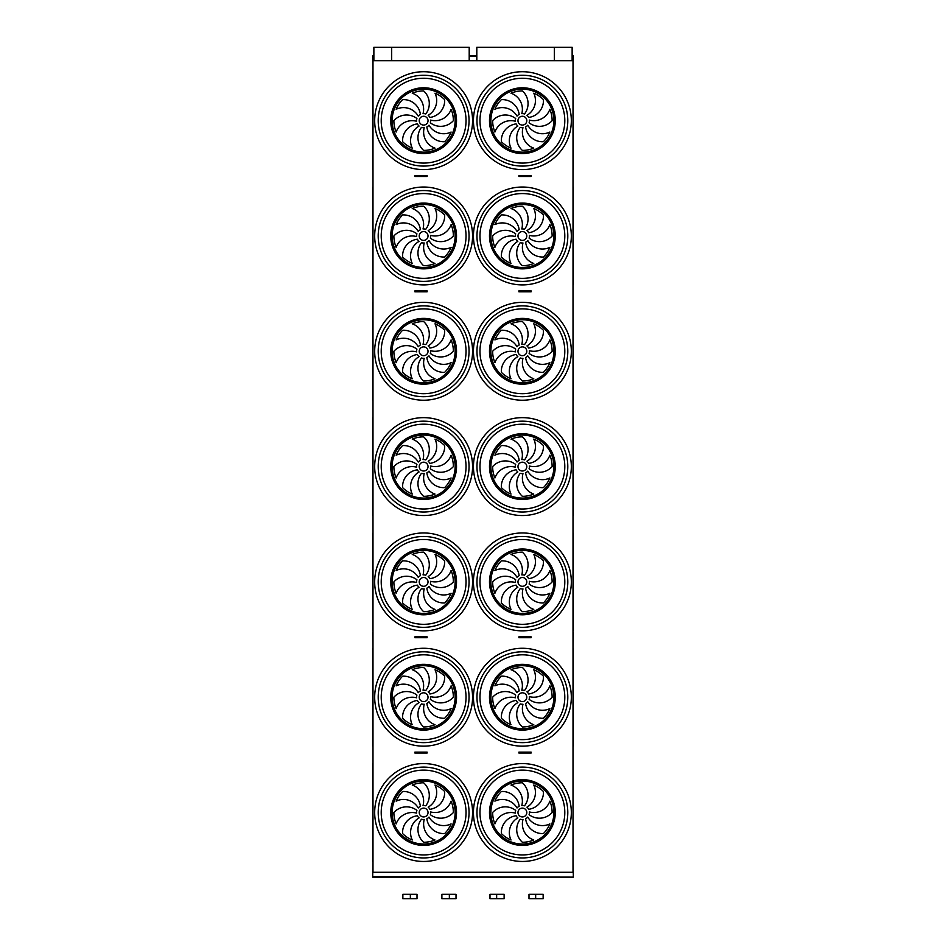 <?xml version="1.0" encoding="UTF-8"?>
<svg xmlns="http://www.w3.org/2000/svg" width="946" height="946" viewBox="0 0 946 946"><rect width="100%" height="100%" fill="white"/><g stroke="black" fill="none" stroke-linecap="round" stroke-linejoin="round"><path stroke-width="1.42" d="M573.016 872.295L372.984 872.295L372.984 60.721L573.016 60.721L573.016 872.295M520.123 753.016L531.132 753.016L531.132 752.141L518.881 752.141L518.881 753.016L520.123 753.016L520.123 752.141M414.88 753.016L414.88 752.141L427.131 752.141L427.131 753.016L414.88 753.016M418.664 637.71L414.88 637.71L414.88 636.835L425.889 636.835L425.889 637.71L418.664 637.71L418.664 636.835M520.123 637.71L531.132 637.71L531.132 636.835L518.881 636.835L518.881 637.71L520.123 637.71L520.123 636.835M520.123 176.476L531.132 176.476L531.132 175.589L518.881 175.589L518.881 176.476L520.123 176.476L520.123 175.589M520.123 291.782L531.132 291.782L531.132 290.907L518.881 290.907L518.881 291.782L520.123 291.782L520.123 290.907M418.664 291.782L414.88 291.782L414.88 290.907L425.889 290.907L425.889 291.782L418.664 291.782L418.664 290.907M418.664 176.476L414.88 176.476L414.88 175.589L425.889 175.589L425.889 176.476L418.664 176.476L418.664 175.589M572.141 55.885L573.347 55.885L573.016 69.969M373.871 55.885L372.665 55.885L372.984 69.969M573.016 286.496L573.016 300.58M573.347 632.436L573.016 646.52M372.984 863.048L372.665 877.131L573.347 877.131L372.665 876.611M573.016 863.048L573.347 876.611M372.641 71.896L372.641 169.44M372.629 71.884L372.629 169.452L372.984 72.038M573.371 169.452L573.016 71.529M423.631 125.073A4.399 4.399 0 0 0 427.438 118.463A4.399 4.399 0 0 0 419.811 118.463A4.399 4.399 0 0 0 423.631 125.073M420.402 114.407A16.993 16.993 0 0 0 402.594 99.637A29.74 29.74 0 0 0 396.149 109.287A16.993 16.993 0 0 1 418.25 116.122A7.048 7.048 0 0 1 420.402 114.407M423.039 113.65A7.048 7.048 0 0 1 425.771 113.958A16.993 16.993 0 0 0 423.631 90.922A29.74 29.74 0 0 0 412.243 93.193A16.993 16.993 0 0 1 423.039 113.65M428.171 115.294A7.048 7.048 0 0 1 429.886 117.446A16.993 16.993 0 0 0 444.655 99.637A29.74 29.74 0 0 0 435.006 93.193A16.993 16.993 0 0 1 428.171 115.294M430.643 120.083A7.048 7.048 0 0 1 430.335 122.814A16.993 16.993 0 0 0 453.37 120.662A29.74 29.74 0 0 0 451.1 109.287A16.993 16.993 0 0 1 430.643 120.083M428.999 125.215A7.048 7.048 0 0 1 426.847 126.93A16.993 16.993 0 0 0 444.655 141.699A29.74 29.74 0 0 0 451.1 132.05A16.993 16.993 0 0 1 428.999 125.215M424.21 127.686A7.048 7.048 0 0 1 421.478 127.379A16.993 16.993 0 0 0 423.631 150.414A29.74 29.74 0 0 0 435.006 148.144A16.993 16.993 0 0 1 424.21 127.686M419.078 126.043A7.048 7.048 0 0 1 417.363 123.891A16.993 16.993 0 0 0 402.594 141.699A29.74 29.74 0 0 0 412.243 148.144A16.993 16.993 0 0 1 419.078 126.043M416.607 121.254A7.048 7.048 0 0 1 416.914 118.522A16.993 16.993 0 0 0 393.879 120.662A29.74 29.74 0 0 0 396.149 132.05A16.993 16.993 0 0 1 416.607 121.254M522.381 125.073A4.399 4.399 0 0 0 526.201 118.463A4.399 4.399 0 0 0 518.574 118.463A4.399 4.399 0 0 0 522.381 125.073M519.165 114.407A16.993 16.993 0 0 0 501.356 99.637A29.74 29.74 0 0 0 494.912 109.287A16.993 16.993 0 0 1 517.013 116.122A7.048 7.048 0 0 1 519.165 114.407M521.802 113.65A7.048 7.048 0 0 1 524.533 113.958A16.993 16.993 0 0 0 522.381 90.922A29.74 29.74 0 0 0 511.006 93.193A16.993 16.993 0 0 1 521.802 113.65M526.934 115.294A7.048 7.048 0 0 1 528.648 117.446A16.993 16.993 0 0 0 543.418 99.637A29.74 29.74 0 0 0 533.769 93.193A16.993 16.993 0 0 1 526.934 115.294M529.405 120.083A7.048 7.048 0 0 1 529.098 122.814A16.993 16.993 0 0 0 552.133 120.662A29.74 29.74 0 0 0 549.863 109.287A16.993 16.993 0 0 1 529.405 120.083M527.762 125.215A7.048 7.048 0 0 1 525.609 126.93A16.993 16.993 0 0 0 543.418 141.699A29.74 29.74 0 0 0 549.863 132.05A16.993 16.993 0 0 1 527.762 125.215M522.972 127.686A7.048 7.048 0 0 1 520.241 127.379A16.993 16.993 0 0 0 522.381 150.414A29.74 29.74 0 0 0 533.769 148.144A16.993 16.993 0 0 1 522.972 127.686M517.84 126.043A7.048 7.048 0 0 1 516.126 123.891A16.993 16.993 0 0 0 501.356 141.699A29.74 29.74 0 0 0 511.006 148.144A16.993 16.993 0 0 1 517.84 126.043M515.369 121.254A7.048 7.048 0 0 1 515.676 118.522A16.993 16.993 0 0 0 492.641 120.662A29.74 29.74 0 0 0 494.912 132.05A16.993 16.993 0 0 1 515.369 121.254M522.381 166.082A45.42 45.42 0 0 0 561.723 97.958A45.42 45.42 0 0 0 483.051 97.958A45.42 45.42 0 0 0 522.381 166.082A45.42 45.42 0 0 1 483.051 97.958A45.42 45.42 0 0 1 561.723 97.958A45.42 45.42 0 0 1 522.381 166.082M423.631 166.082A45.42 45.42 0 0 0 462.961 97.958A45.42 45.42 0 0 0 384.289 97.958A45.42 45.42 0 0 0 423.631 166.082A45.42 45.42 0 0 1 384.289 97.958A45.42 45.42 0 0 1 462.961 97.958A45.42 45.42 0 0 1 423.631 166.082M372.641 187.202L372.807 284.935L372.984 187.343M573.193 187.036L573.371 284.758L573.016 187.343M423.631 240.379A4.399 4.399 0 0 0 427.438 233.78A4.399 4.399 0 0 0 419.811 233.78A4.399 4.399 0 0 0 423.631 240.379M420.402 229.712A16.993 16.993 0 0 0 402.594 214.943A29.74 29.74 0 0 0 396.149 224.592A16.993 16.993 0 0 1 418.25 231.427A7.048 7.048 0 0 1 420.402 229.712M423.039 228.956A7.048 7.048 0 0 1 425.771 229.275A16.993 16.993 0 0 0 423.631 206.24A29.74 29.74 0 0 0 412.243 208.498A16.993 16.993 0 0 1 423.039 228.956M428.171 230.599A7.048 7.048 0 0 1 429.886 232.751A16.993 16.993 0 0 0 444.655 214.943A29.74 29.74 0 0 0 435.006 208.498A16.993 16.993 0 0 1 428.171 230.599M430.643 235.388A7.048 7.048 0 0 1 430.335 238.12A16.993 16.993 0 0 0 453.37 235.98A29.74 29.74 0 0 0 451.1 224.592A16.993 16.993 0 0 1 430.643 235.388M428.999 240.521A7.048 7.048 0 0 1 426.847 242.235A16.993 16.993 0 0 0 444.655 257.005A29.74 29.74 0 0 0 451.1 247.355A16.993 16.993 0 0 1 428.999 240.521M424.21 242.992A7.048 7.048 0 0 1 421.478 242.684A16.993 16.993 0 0 0 423.631 265.72A29.74 29.74 0 0 0 435.006 263.449A16.993 16.993 0 0 1 424.21 242.992M419.078 241.348A7.048 7.048 0 0 1 417.363 239.208A16.993 16.993 0 0 0 402.594 257.005A29.74 29.74 0 0 0 412.243 263.449A16.993 16.993 0 0 1 419.078 241.348M416.607 236.559A7.048 7.048 0 0 1 416.914 233.828A16.993 16.993 0 0 0 393.879 235.98A29.74 29.74 0 0 0 396.149 247.355A16.993 16.993 0 0 1 416.607 236.559M522.381 240.379A4.399 4.399 0 0 0 526.201 233.78A4.399 4.399 0 0 0 518.574 233.78A4.399 4.399 0 0 0 522.381 240.379M519.165 229.712A16.993 16.993 0 0 0 501.356 214.943A29.74 29.74 0 0 0 494.912 224.592A16.993 16.993 0 0 1 517.013 231.427A7.048 7.048 0 0 1 519.165 229.712M521.802 228.956A7.048 7.048 0 0 1 524.533 229.275A16.993 16.993 0 0 0 522.381 206.24A29.74 29.74 0 0 0 511.006 208.498A16.993 16.993 0 0 1 521.802 228.956M526.934 230.599A7.048 7.048 0 0 1 528.648 232.751A16.993 16.993 0 0 0 543.418 214.943A29.74 29.74 0 0 0 533.769 208.498A16.993 16.993 0 0 1 526.934 230.599M529.405 235.388A7.048 7.048 0 0 1 529.098 238.12A16.993 16.993 0 0 0 552.133 235.98A29.74 29.74 0 0 0 549.863 224.592A16.993 16.993 0 0 1 529.405 235.388M527.762 240.521A7.048 7.048 0 0 1 525.609 242.235A16.993 16.993 0 0 0 543.418 257.005A29.74 29.74 0 0 0 549.863 247.355A16.993 16.993 0 0 1 527.762 240.521M522.972 242.992A7.048 7.048 0 0 1 520.241 242.684A16.993 16.993 0 0 0 522.381 265.72A29.74 29.74 0 0 0 533.769 263.449A16.993 16.993 0 0 1 522.972 242.992M517.84 241.348A7.048 7.048 0 0 1 516.126 239.208A16.993 16.993 0 0 0 501.356 257.005A29.74 29.74 0 0 0 511.006 263.449A16.993 16.993 0 0 1 517.84 241.348M515.369 236.559A7.048 7.048 0 0 1 515.676 233.828A16.993 16.993 0 0 0 492.641 235.98A29.74 29.74 0 0 0 494.912 247.355A16.993 16.993 0 0 1 515.369 236.559M522.381 281.4A45.42 45.42 0 0 1 483.051 213.264A45.42 45.42 0 0 1 561.723 213.264A45.42 45.42 0 0 1 522.381 281.4M423.631 281.4A45.42 45.42 0 0 1 384.289 213.264A45.42 45.42 0 0 1 462.961 213.264A45.42 45.42 0 0 1 423.631 281.4M372.984 302.649L372.629 400.063L372.807 302.342M573.371 400.063L573.016 302.164M423.631 355.684A4.399 4.399 0 0 0 427.438 349.086A4.399 4.399 0 0 0 419.811 349.086A4.399 4.399 0 0 0 423.631 355.684M420.402 345.03A16.993 16.993 0 0 0 402.594 330.26A29.74 29.74 0 0 0 396.149 339.91A16.993 16.993 0 0 1 418.25 346.744A7.048 7.048 0 0 1 420.402 345.03M423.039 344.273A7.048 7.048 0 0 1 425.771 344.581A16.993 16.993 0 0 0 423.631 321.545A29.74 29.74 0 0 0 412.243 323.804A16.993 16.993 0 0 1 423.039 344.273M428.171 345.905A7.048 7.048 0 0 1 429.886 348.057A16.993 16.993 0 0 0 444.655 330.26A29.74 29.74 0 0 0 435.006 323.804A16.993 16.993 0 0 1 428.171 345.905M430.643 350.706A7.048 7.048 0 0 1 430.335 353.426A16.993 16.993 0 0 0 453.37 351.285A29.74 29.74 0 0 0 451.1 339.91A16.993 16.993 0 0 1 430.643 350.706M428.999 355.838A7.048 7.048 0 0 1 426.847 357.541A16.993 16.993 0 0 0 444.655 372.322A29.74 29.74 0 0 0 451.1 362.673A16.993 16.993 0 0 1 428.999 355.838M424.21 358.309A7.048 7.048 0 0 1 421.478 357.99A16.993 16.993 0 0 0 423.631 381.025A29.74 29.74 0 0 0 435.006 378.767A16.993 16.993 0 0 1 424.21 358.309M419.078 356.666A7.048 7.048 0 0 1 417.363 354.514A16.993 16.993 0 0 0 402.594 372.322A29.74 29.74 0 0 0 412.243 378.767A16.993 16.993 0 0 1 419.078 356.666M416.607 351.877A7.048 7.048 0 0 1 416.914 349.145A16.993 16.993 0 0 0 393.879 351.285A29.74 29.74 0 0 0 396.149 362.673A16.993 16.993 0 0 1 416.607 351.877M522.381 355.684A4.399 4.399 0 0 0 526.201 349.086A4.399 4.399 0 0 0 518.574 349.086A4.399 4.399 0 0 0 522.381 355.684M519.165 345.03A16.993 16.993 0 0 0 501.356 330.26A29.74 29.74 0 0 0 494.912 339.91A16.993 16.993 0 0 1 517.013 346.744A7.048 7.048 0 0 1 519.165 345.03M521.802 344.273A7.048 7.048 0 0 1 524.533 344.581A16.993 16.993 0 0 0 522.381 321.545A29.74 29.74 0 0 0 511.006 323.804A16.993 16.993 0 0 1 521.802 344.273M526.934 345.905A7.048 7.048 0 0 1 528.648 348.057A16.993 16.993 0 0 0 543.418 330.26A29.74 29.74 0 0 0 533.769 323.804A16.993 16.993 0 0 1 526.934 345.905M529.405 350.706A7.048 7.048 0 0 1 529.098 353.426A16.993 16.993 0 0 0 552.133 351.285A29.74 29.74 0 0 0 549.863 339.91A16.993 16.993 0 0 1 529.405 350.706M527.762 355.838A7.048 7.048 0 0 1 525.609 357.541A16.993 16.993 0 0 0 543.418 372.322A29.74 29.74 0 0 0 549.863 362.673A16.993 16.993 0 0 1 527.762 355.838M522.972 358.309A7.048 7.048 0 0 1 520.241 357.99A16.993 16.993 0 0 0 522.381 381.025A29.74 29.74 0 0 0 533.769 378.767A16.993 16.993 0 0 1 522.972 358.309M517.84 356.666A7.048 7.048 0 0 1 516.126 354.514A16.993 16.993 0 0 0 501.356 372.322A29.74 29.74 0 0 0 511.006 378.767A16.993 16.993 0 0 1 517.84 356.666M515.369 351.877A7.048 7.048 0 0 1 515.676 349.145A16.993 16.993 0 0 0 492.641 351.285A29.74 29.74 0 0 0 494.912 362.673A16.993 16.993 0 0 1 515.369 351.877M522.381 396.705A45.42 45.42 0 0 1 483.051 328.581A45.42 45.42 0 0 1 561.723 328.581A45.42 45.42 0 0 1 522.381 396.705M423.631 396.705A45.42 45.42 0 0 1 384.289 328.581A45.42 45.42 0 0 1 462.961 328.581A45.42 45.42 0 0 1 423.631 396.705M372.641 417.825L372.641 515.369M372.984 417.966L372.629 515.381L372.629 417.813M573.193 417.659L573.371 515.381L573.016 417.966M423.631 471.002A4.399 4.399 0 0 0 427.438 464.391A4.399 4.399 0 0 0 419.811 464.391A4.399 4.399 0 0 0 423.631 471.002M420.402 460.335A16.993 16.993 0 0 0 402.594 445.566A29.74 29.74 0 0 0 396.149 455.215A16.993 16.993 0 0 1 418.25 462.05A7.048 7.048 0 0 1 420.402 460.335M423.039 459.579A7.048 7.048 0 0 1 425.771 459.886A16.993 16.993 0 0 0 423.631 436.851A29.74 29.74 0 0 0 412.243 439.121A16.993 16.993 0 0 1 423.039 459.579M428.171 461.222A7.048 7.048 0 0 1 429.886 463.374A16.993 16.993 0 0 0 444.655 445.566A29.74 29.74 0 0 0 435.006 439.121A16.993 16.993 0 0 1 428.171 461.222M430.643 466.011A7.048 7.048 0 0 1 430.335 468.743A16.993 16.993 0 0 0 453.37 466.591A29.74 29.74 0 0 0 451.1 455.215A16.993 16.993 0 0 1 430.643 466.011M428.999 471.143A7.048 7.048 0 0 1 426.847 472.858A16.993 16.993 0 0 0 444.655 487.628A29.74 29.74 0 0 0 451.1 477.978A16.993 16.993 0 0 1 428.999 471.143M424.21 473.615A7.048 7.048 0 0 1 421.478 473.307A16.993 16.993 0 0 0 423.631 496.343A29.74 29.74 0 0 0 435.006 494.072A16.993 16.993 0 0 1 424.21 473.615M419.078 471.971A7.048 7.048 0 0 1 417.363 469.819A16.993 16.993 0 0 0 402.594 487.628A29.74 29.74 0 0 0 412.243 494.072A16.993 16.993 0 0 1 419.078 471.971M416.607 467.182A7.048 7.048 0 0 1 416.914 464.451A16.993 16.993 0 0 0 393.879 466.591A29.74 29.74 0 0 0 396.149 477.978A16.993 16.993 0 0 1 416.607 467.182M522.381 471.002A4.399 4.399 0 0 0 526.201 464.391A4.399 4.399 0 0 0 518.574 464.391A4.399 4.399 0 0 0 522.381 471.002M519.165 460.335A16.993 16.993 0 0 0 501.356 445.566A29.74 29.74 0 0 0 494.912 455.215A16.993 16.993 0 0 1 517.013 462.05A7.048 7.048 0 0 1 519.165 460.335M521.802 459.579A7.048 7.048 0 0 1 524.533 459.886A16.993 16.993 0 0 0 522.381 436.851A29.74 29.74 0 0 0 511.006 439.121A16.993 16.993 0 0 1 521.802 459.579M526.934 461.222A7.048 7.048 0 0 1 528.648 463.374A16.993 16.993 0 0 0 543.418 445.566A29.74 29.74 0 0 0 533.769 439.121A16.993 16.993 0 0 1 526.934 461.222M529.405 466.011A7.048 7.048 0 0 1 529.098 468.743A16.993 16.993 0 0 0 552.133 466.591A29.74 29.74 0 0 0 549.863 455.215A16.993 16.993 0 0 1 529.405 466.011M527.762 471.143A7.048 7.048 0 0 1 525.609 472.858A16.993 16.993 0 0 0 543.418 487.628A29.74 29.74 0 0 0 549.863 477.978A16.993 16.993 0 0 1 527.762 471.143M522.972 473.615A7.048 7.048 0 0 1 520.241 473.307A16.993 16.993 0 0 0 522.381 496.343A29.74 29.74 0 0 0 533.769 494.072A16.993 16.993 0 0 1 522.972 473.615M517.84 471.971A7.048 7.048 0 0 1 516.126 469.819A16.993 16.993 0 0 0 501.356 487.628A29.74 29.74 0 0 0 511.006 494.072A16.993 16.993 0 0 1 517.84 471.971M515.369 467.182A7.048 7.048 0 0 1 515.676 464.451A16.993 16.993 0 0 0 492.641 466.591A29.74 29.74 0 0 0 494.912 477.978A16.993 16.993 0 0 1 515.369 467.182M522.381 512.011A45.42 45.42 0 0 1 483.051 443.887A45.42 45.42 0 0 1 561.723 443.887A45.42 45.42 0 0 1 522.381 512.011M423.631 512.011A45.42 45.42 0 0 1 384.289 443.887A45.42 45.42 0 0 1 462.961 443.887A45.42 45.42 0 0 1 423.631 512.011M372.984 533.272L372.807 630.864L372.629 533.13M573.193 532.965L573.371 630.686L573.016 533.272M423.631 586.307A4.399 4.399 0 0 0 427.438 579.709A4.399 4.399 0 0 0 419.811 579.709A4.399 4.399 0 0 0 423.631 586.307M420.402 575.641A16.993 16.993 0 0 0 402.594 560.872A29.74 29.74 0 0 0 396.149 570.521A16.993 16.993 0 0 1 418.25 577.356A7.048 7.048 0 0 1 420.402 575.641M423.039 574.884A7.048 7.048 0 0 1 425.771 575.203A16.993 16.993 0 0 0 423.631 552.168A29.74 29.74 0 0 0 412.243 554.427A16.993 16.993 0 0 1 423.039 574.884M428.171 576.528A7.048 7.048 0 0 1 429.886 578.68A16.993 16.993 0 0 0 444.655 560.872A29.74 29.74 0 0 0 435.006 554.427A16.993 16.993 0 0 1 428.171 576.528M430.643 581.317A7.048 7.048 0 0 1 430.335 584.049A16.993 16.993 0 0 0 453.37 581.908A29.74 29.74 0 0 0 451.1 570.521A16.993 16.993 0 0 1 430.643 581.317M428.999 586.449A7.048 7.048 0 0 1 426.847 588.164A16.993 16.993 0 0 0 444.655 602.933A29.74 29.74 0 0 0 451.1 593.284A16.993 16.993 0 0 1 428.999 586.449M424.21 588.92A7.048 7.048 0 0 1 421.478 588.613A16.993 16.993 0 0 0 423.631 611.648A29.74 29.74 0 0 0 435.006 609.378A16.993 16.993 0 0 1 424.21 588.92M419.078 587.277A7.048 7.048 0 0 1 417.363 585.136A16.993 16.993 0 0 0 402.594 602.933A29.74 29.74 0 0 0 412.243 609.378A16.993 16.993 0 0 1 419.078 587.277M416.607 582.488A7.048 7.048 0 0 1 416.914 579.756A16.993 16.993 0 0 0 393.879 581.908A29.74 29.74 0 0 0 396.149 593.284A16.993 16.993 0 0 1 416.607 582.488M522.381 586.307A4.399 4.399 0 0 0 526.201 579.709A4.399 4.399 0 0 0 518.574 579.709A4.399 4.399 0 0 0 522.381 586.307M519.165 575.641A16.993 16.993 0 0 0 501.356 560.872A29.74 29.74 0 0 0 494.912 570.521A16.993 16.993 0 0 1 517.013 577.356A7.048 7.048 0 0 1 519.165 575.641M521.802 574.884A7.048 7.048 0 0 1 524.533 575.203A16.993 16.993 0 0 0 522.381 552.168A29.74 29.74 0 0 0 511.006 554.427A16.993 16.993 0 0 1 521.802 574.884M526.934 576.528A7.048 7.048 0 0 1 528.648 578.68A16.993 16.993 0 0 0 543.418 560.872A29.74 29.74 0 0 0 533.769 554.427A16.993 16.993 0 0 1 526.934 576.528M529.405 581.317A7.048 7.048 0 0 1 529.098 584.049A16.993 16.993 0 0 0 552.133 581.908A29.74 29.74 0 0 0 549.863 570.521A16.993 16.993 0 0 1 529.405 581.317M527.762 586.449A7.048 7.048 0 0 1 525.609 588.164A16.993 16.993 0 0 0 543.418 602.933A29.74 29.74 0 0 0 549.863 593.284A16.993 16.993 0 0 1 527.762 586.449M522.972 588.92A7.048 7.048 0 0 1 520.241 588.613A16.993 16.993 0 0 0 522.381 611.648A29.74 29.74 0 0 0 533.769 609.378A16.993 16.993 0 0 1 522.972 588.92M517.84 587.277A7.048 7.048 0 0 1 516.126 585.136A16.993 16.993 0 0 0 501.356 602.933A29.74 29.74 0 0 0 511.006 609.378A16.993 16.993 0 0 1 517.84 587.277M515.369 582.488A7.048 7.048 0 0 1 515.676 579.756A16.993 16.993 0 0 0 492.641 581.908A29.74 29.74 0 0 0 494.912 593.284A16.993 16.993 0 0 1 515.369 582.488M522.381 627.328A45.42 45.42 0 0 1 483.051 559.192A45.42 45.42 0 0 1 561.723 559.192A45.42 45.42 0 0 1 522.381 627.328M423.631 627.328A45.42 45.42 0 0 1 384.289 559.192A45.42 45.42 0 0 1 462.961 559.192A45.42 45.42 0 0 1 423.631 627.328M372.641 648.436L372.641 745.992M372.984 648.578L372.629 745.992L372.629 648.436M573.193 648.27L573.371 745.992L573.016 648.578M423.631 701.613A4.399 4.399 0 0 0 427.438 695.014A4.399 4.399 0 0 0 419.811 695.014A4.399 4.399 0 0 0 423.631 701.613M420.402 690.958A16.993 16.993 0 0 0 402.594 676.189A29.74 29.74 0 0 0 396.149 685.838A16.993 16.993 0 0 1 418.25 692.673A7.048 7.048 0 0 1 420.402 690.958M423.039 690.202A7.048 7.048 0 0 1 425.771 690.509A16.993 16.993 0 0 0 423.631 667.474A29.74 29.74 0 0 0 412.243 669.733A16.993 16.993 0 0 1 423.039 690.202M428.171 691.833A7.048 7.048 0 0 1 429.886 693.986A16.993 16.993 0 0 0 444.655 676.189A29.74 29.74 0 0 0 435.006 669.733A16.993 16.993 0 0 1 428.171 691.833M430.643 696.634A7.048 7.048 0 0 1 430.335 699.354A16.993 16.993 0 0 0 453.37 697.214A29.74 29.74 0 0 0 451.1 685.838A16.993 16.993 0 0 1 430.643 696.634M428.999 701.766A7.048 7.048 0 0 1 426.847 703.469A16.993 16.993 0 0 0 444.655 718.25A29.74 29.74 0 0 0 451.1 708.601A16.993 16.993 0 0 1 428.999 701.766M424.21 704.238A7.048 7.048 0 0 1 421.478 703.919A16.993 16.993 0 0 0 423.631 726.954A29.74 29.74 0 0 0 435.006 724.695A16.993 16.993 0 0 1 424.21 704.238M419.078 702.594A7.048 7.048 0 0 1 417.363 700.442A16.993 16.993 0 0 0 402.594 718.25A29.74 29.74 0 0 0 412.243 724.695A16.993 16.993 0 0 1 419.078 702.594M416.607 697.805A7.048 7.048 0 0 1 416.914 695.073A16.993 16.993 0 0 0 393.879 697.214A29.74 29.74 0 0 0 396.149 708.601A16.993 16.993 0 0 1 416.607 697.805M522.381 701.613A4.399 4.399 0 0 0 526.201 695.014A4.399 4.399 0 0 0 518.574 695.014A4.399 4.399 0 0 0 522.381 701.613M519.165 690.958A16.993 16.993 0 0 0 501.356 676.189A29.74 29.74 0 0 0 494.912 685.838A16.993 16.993 0 0 1 517.013 692.673A7.048 7.048 0 0 1 519.165 690.958M521.802 690.202A7.048 7.048 0 0 1 524.533 690.509A16.993 16.993 0 0 0 522.381 667.474A29.74 29.74 0 0 0 511.006 669.733A16.993 16.993 0 0 1 521.802 690.202M526.934 691.833A7.048 7.048 0 0 1 528.648 693.986A16.993 16.993 0 0 0 543.418 676.189A29.74 29.74 0 0 0 533.769 669.733A16.993 16.993 0 0 1 526.934 691.833M529.405 696.634A7.048 7.048 0 0 1 529.098 699.354A16.993 16.993 0 0 0 552.133 697.214A29.74 29.74 0 0 0 549.863 685.838A16.993 16.993 0 0 1 529.405 696.634M527.762 701.766A7.048 7.048 0 0 1 525.609 703.469A16.993 16.993 0 0 0 543.418 718.25A29.74 29.74 0 0 0 549.863 708.601A16.993 16.993 0 0 1 527.762 701.766M522.972 704.238A7.048 7.048 0 0 1 520.241 703.919A16.993 16.993 0 0 0 522.381 726.954A29.74 29.74 0 0 0 533.769 724.695A16.993 16.993 0 0 1 522.972 704.238M517.84 702.594A7.048 7.048 0 0 1 516.126 700.442A16.993 16.993 0 0 0 501.356 718.25A29.74 29.74 0 0 0 511.006 724.695A16.993 16.993 0 0 1 517.84 702.594M515.369 697.805A7.048 7.048 0 0 1 515.676 695.073A16.993 16.993 0 0 0 492.641 697.214A29.74 29.74 0 0 0 494.912 708.601A16.993 16.993 0 0 1 515.369 697.805M522.381 742.634A45.42 45.42 0 0 1 483.051 674.51A45.42 45.42 0 0 1 561.723 674.51A45.42 45.42 0 0 1 522.381 742.634M423.631 742.634A45.42 45.42 0 0 1 384.289 674.51A45.42 45.42 0 0 1 462.961 674.51A45.42 45.42 0 0 1 423.631 742.634M476.808 60.721L476.808 47.3L572.141 47.3L572.141 60.721M391.668 60.721L391.668 47.3L373.871 47.3L373.871 60.721M554.332 47.3L554.332 60.721M391.668 47.3L469.204 47.3L469.204 60.721M515.369 813.111A7.048 7.048 0 0 1 515.676 810.379A16.993 16.993 0 0 0 492.641 812.519A29.74 29.74 0 0 0 494.912 823.907A16.993 16.993 0 0 1 515.369 813.111M517.84 817.9A7.048 7.048 0 0 1 516.126 815.748A16.993 16.993 0 0 0 501.356 833.556A29.74 29.74 0 0 0 511.006 840.001A16.993 16.993 0 0 1 517.84 817.9M522.972 819.543A7.048 7.048 0 0 1 520.241 819.236A16.993 16.993 0 0 0 522.381 842.271A29.74 29.74 0 0 0 533.769 840.001A16.993 16.993 0 0 1 522.972 819.543M527.762 817.072A7.048 7.048 0 0 1 525.609 818.787A16.993 16.993 0 0 0 543.418 833.556A29.74 29.74 0 0 0 549.863 823.907A16.993 16.993 0 0 1 527.762 817.072M529.405 811.94A7.048 7.048 0 0 1 529.098 814.672A16.993 16.993 0 0 0 552.133 812.519A29.74 29.74 0 0 0 549.863 801.144A16.993 16.993 0 0 1 529.405 811.94M526.934 807.151A7.048 7.048 0 0 1 528.648 809.303A16.993 16.993 0 0 0 543.418 791.495A29.74 29.74 0 0 0 533.769 785.05A16.993 16.993 0 0 1 526.934 807.151M521.802 805.507A7.048 7.048 0 0 1 524.533 805.815A16.993 16.993 0 0 0 522.381 782.78A29.74 29.74 0 0 0 511.006 785.05A16.993 16.993 0 0 1 521.802 805.507M519.165 806.264A16.993 16.993 0 0 0 501.356 791.495A29.74 29.74 0 0 0 494.912 801.144A16.993 16.993 0 0 1 517.013 807.979A7.048 7.048 0 0 1 519.165 806.264M522.381 816.93A4.399 4.399 0 0 0 526.201 810.32A4.399 4.399 0 0 0 518.574 810.32A4.399 4.399 0 0 0 522.381 816.93M416.607 813.111A7.048 7.048 0 0 1 416.914 810.379A16.993 16.993 0 0 0 393.879 812.519A29.74 29.74 0 0 0 396.149 823.907A16.993 16.993 0 0 1 416.607 813.111M419.078 817.9A7.048 7.048 0 0 1 417.363 815.748A16.993 16.993 0 0 0 402.594 833.556A29.74 29.74 0 0 0 412.243 840.001A16.993 16.993 0 0 1 419.078 817.9M424.21 819.543A7.048 7.048 0 0 1 421.478 819.236A16.993 16.993 0 0 0 423.631 842.271A29.74 29.74 0 0 0 435.006 840.001A16.993 16.993 0 0 1 424.21 819.543M428.999 817.072A7.048 7.048 0 0 1 426.847 818.787A16.993 16.993 0 0 0 444.655 833.556A29.74 29.74 0 0 0 451.1 823.907A16.993 16.993 0 0 1 428.999 817.072M430.643 811.94A7.048 7.048 0 0 1 430.335 814.672A16.993 16.993 0 0 0 453.37 812.519A29.74 29.74 0 0 0 451.1 801.144A16.993 16.993 0 0 1 430.643 811.94M428.171 807.151A7.048 7.048 0 0 1 429.886 809.303A16.993 16.993 0 0 0 444.655 791.495A29.74 29.74 0 0 0 435.006 785.05A16.993 16.993 0 0 1 428.171 807.151M423.039 805.507A7.048 7.048 0 0 1 425.771 805.815A16.993 16.993 0 0 0 423.631 782.78A29.74 29.74 0 0 0 412.243 785.05A16.993 16.993 0 0 1 423.039 805.507M420.402 806.264A16.993 16.993 0 0 0 402.594 791.495A29.74 29.74 0 0 0 396.149 801.144A16.993 16.993 0 0 1 418.25 807.979A7.048 7.048 0 0 1 420.402 806.264M423.631 816.93A4.399 4.399 0 0 0 427.438 810.32A4.399 4.399 0 0 0 419.811 810.32A4.399 4.399 0 0 0 423.631 816.93M522.381 857.939A45.42 45.42 0 0 1 483.051 789.815A45.42 45.42 0 0 1 561.723 789.815A45.42 45.42 0 0 1 522.381 857.939A45.42 45.42 0 0 1 483.051 789.815A45.42 45.42 0 0 1 561.723 789.815A45.42 45.42 0 0 1 522.381 857.939M423.631 857.939A45.42 45.42 0 0 1 384.289 789.815A45.42 45.42 0 0 1 462.961 789.815A45.42 45.42 0 0 1 423.631 857.939A45.42 45.42 0 0 1 384.289 789.815A45.42 45.42 0 0 1 462.961 789.815A45.42 45.42 0 0 1 423.631 857.939M372.641 763.753L372.641 861.298M372.984 763.895L372.629 861.309L372.807 763.588M573.016 861.652L573.016 763.41M372.665 632.436L372.984 646.52M372.984 286.496L372.984 300.58M476.808 55.885L469.204 55.885M529.512 753.016L529.512 752.141M527.348 753.016L527.348 752.141M418.664 753.016L418.664 752.141M425.889 753.016L425.889 752.141M416.5 753.016L416.5 752.141M416.5 637.71L416.5 636.835M425.889 636.835L427.131 636.835L427.131 637.71L425.889 637.71M529.512 637.71L529.512 636.835M527.348 637.71L527.348 636.835M529.512 176.476L529.512 175.589M527.348 176.476L527.348 175.589M529.512 291.782L529.512 290.907M527.348 291.782L527.348 290.907M416.5 291.782L416.5 290.907M425.889 290.907L427.131 290.907L427.131 291.782L425.889 291.782M416.5 176.476L416.5 175.589M425.889 175.589L427.131 175.589L427.131 176.476L425.889 176.476M410.351 894.301L417.009 894.301L417.009 898.7L402.866 898.7L402.866 894.301L410.351 894.301L410.351 898.7M529.003 894.301L543.146 894.301L543.146 898.7L529.003 898.7L529.003 894.301M449.362 894.301L456.019 894.301L456.019 898.7L441.888 898.7L441.888 894.301L449.362 894.301L449.362 898.7M489.993 894.301L504.123 894.301L504.123 898.7L489.993 898.7L489.993 894.301M423.631 169.606A48.944 48.944 0 0 1 381.238 96.196A48.944 48.944 0 0 1 466.011 96.196A48.944 48.944 0 0 1 423.631 169.606M522.381 169.606A48.944 48.944 0 0 1 480 96.196A48.944 48.944 0 0 1 564.774 96.196A48.944 48.944 0 0 1 522.381 169.606M423.631 284.912A48.944 48.944 0 0 1 381.238 211.502A48.944 48.944 0 0 1 466.011 211.502A48.944 48.944 0 0 1 423.631 284.912M522.381 284.912A48.944 48.944 0 0 1 480 211.502A48.944 48.944 0 0 1 564.774 211.502A48.944 48.944 0 0 1 522.381 284.912M423.631 400.229A48.944 48.944 0 0 1 381.238 326.819A48.944 48.944 0 0 1 466.011 326.819A48.944 48.944 0 0 1 423.631 400.229M522.381 400.229A48.944 48.944 0 0 1 480 326.819A48.944 48.944 0 0 1 564.774 326.819A48.944 48.944 0 0 1 522.381 400.229M423.631 515.535A48.944 48.944 0 0 1 381.238 442.125A48.944 48.944 0 0 1 466.011 442.125A48.944 48.944 0 0 1 423.631 515.535M522.381 515.535A48.944 48.944 0 0 1 480 442.125A48.944 48.944 0 0 1 564.774 442.125A48.944 48.944 0 0 1 522.381 515.535M423.631 630.852A48.944 48.944 0 0 1 381.238 557.431A48.944 48.944 0 0 1 466.011 557.431A48.944 48.944 0 0 1 423.631 630.852M522.381 630.852A48.944 48.944 0 0 1 480 557.431A48.944 48.944 0 0 1 564.774 557.431A48.944 48.944 0 0 1 522.381 630.852M423.631 746.158A48.944 48.944 0 0 1 381.238 672.748A48.944 48.944 0 0 1 466.011 672.748A48.944 48.944 0 0 1 423.631 746.158M522.381 746.158A48.944 48.944 0 0 1 480 672.748A48.944 48.944 0 0 1 564.774 672.748A48.944 48.944 0 0 1 522.381 746.158M522.381 861.463A48.944 48.944 0 0 1 480 788.053A48.944 48.944 0 0 1 564.774 788.053A48.944 48.944 0 0 1 522.381 861.463M423.631 861.463A48.944 48.944 0 0 1 381.238 788.053A48.944 48.944 0 0 1 466.011 788.053A48.944 48.944 0 0 1 423.631 861.463M573.347 56.405L572.141 56.405M476.808 56.405L469.204 56.405M373.871 56.405L372.665 56.405M573.016 169.299L573.016 72.038M423.631 153.559A32.897 32.897 0 0 1 395.132 104.226A32.897 32.897 0 0 1 452.117 104.226A32.897 32.897 0 0 1 423.631 153.559M423.631 152.164A31.502 31.502 0 0 0 450.911 104.911A31.502 31.502 0 0 0 396.339 104.911A31.502 31.502 0 0 0 423.631 152.164M522.381 153.559A32.897 32.897 0 0 1 493.895 104.226A32.897 32.897 0 0 1 550.868 104.226A32.897 32.897 0 0 1 522.381 153.559M522.381 152.164A31.502 31.502 0 0 0 549.673 104.911A31.502 31.502 0 0 0 495.101 104.911A31.502 31.502 0 0 0 522.381 152.164M522.381 163.079A42.404 42.404 0 0 0 564.797 120.662A42.404 42.404 0 0 0 522.381 78.258A42.404 42.404 0 0 0 479.977 120.662A42.404 42.404 0 0 0 522.381 163.079M423.631 163.079A42.404 42.404 0 0 0 466.035 120.662A42.404 42.404 0 0 0 423.631 78.258A42.404 42.404 0 0 0 381.214 120.662A42.404 42.404 0 0 0 423.631 163.079M423.631 268.865A32.897 32.897 0 0 1 395.132 219.531A32.897 32.897 0 0 1 452.117 219.531A32.897 32.897 0 0 1 423.631 268.865M423.631 267.481A31.502 31.502 0 0 0 450.911 220.229A31.502 31.502 0 0 0 396.339 220.229A31.502 31.502 0 0 0 423.631 267.481M522.381 268.865A32.897 32.897 0 0 1 493.895 219.531A32.897 32.897 0 0 1 550.868 219.531A32.897 32.897 0 0 1 522.381 268.865M522.381 267.481A31.502 31.502 0 0 0 549.673 220.229A31.502 31.502 0 0 0 495.101 220.229A31.502 31.502 0 0 0 522.381 267.481M522.381 278.384A42.404 42.404 0 0 0 564.797 235.98A42.404 42.404 0 0 0 522.381 193.563A42.404 42.404 0 0 0 479.977 235.98A42.404 42.404 0 0 0 522.381 278.384M423.631 278.384A42.404 42.404 0 0 0 466.035 235.98A42.404 42.404 0 0 0 423.631 193.563A42.404 42.404 0 0 0 381.214 235.98A42.404 42.404 0 0 0 423.631 278.384M573.016 399.922L573.016 302.649M423.631 384.182A32.897 32.897 0 0 1 395.132 334.837A32.897 32.897 0 0 1 452.117 334.837A32.897 32.897 0 0 1 423.631 384.182M423.631 382.787A31.502 31.502 0 0 0 450.911 335.534A31.502 31.502 0 0 0 396.339 335.534A31.502 31.502 0 0 0 423.631 382.787M522.381 384.182A32.897 32.897 0 0 1 493.895 334.837A32.897 32.897 0 0 1 550.868 334.837A32.897 32.897 0 0 1 522.381 384.182M522.381 382.787A31.502 31.502 0 0 0 549.673 335.534A31.502 31.502 0 0 0 495.101 335.534A31.502 31.502 0 0 0 522.381 382.787M522.381 393.702A42.404 42.404 0 0 0 564.797 351.285A42.404 42.404 0 0 0 522.381 308.881A42.404 42.404 0 0 0 479.977 351.285A42.404 42.404 0 0 0 522.381 393.702M423.631 393.702A42.404 42.404 0 0 0 466.035 351.285A42.404 42.404 0 0 0 423.631 308.881A42.404 42.404 0 0 0 381.214 351.285A42.404 42.404 0 0 0 423.631 393.702M423.631 499.488A32.897 32.897 0 0 1 395.132 450.154A32.897 32.897 0 0 1 452.117 450.154A32.897 32.897 0 0 1 423.631 499.488M423.631 498.093A31.502 31.502 0 0 0 450.911 450.84A31.502 31.502 0 0 0 396.339 450.84A31.502 31.502 0 0 0 423.631 498.093M522.381 499.488A32.897 32.897 0 0 1 493.895 450.154A32.897 32.897 0 0 1 550.868 450.154A32.897 32.897 0 0 1 522.381 499.488M522.381 498.093A31.502 31.502 0 0 0 549.673 450.84A31.502 31.502 0 0 0 495.101 450.84A31.502 31.502 0 0 0 522.381 498.093M522.381 509.007A42.404 42.404 0 0 0 564.797 466.591A42.404 42.404 0 0 0 522.381 424.186A42.404 42.404 0 0 0 479.977 466.591A42.404 42.404 0 0 0 522.381 509.007M423.631 509.007A42.404 42.404 0 0 0 466.035 466.591A42.404 42.404 0 0 0 423.631 424.186A42.404 42.404 0 0 0 381.214 466.591A42.404 42.404 0 0 0 423.631 509.007M423.631 614.794A32.897 32.897 0 0 1 395.132 565.46A32.897 32.897 0 0 1 452.117 565.46A32.897 32.897 0 0 1 423.631 614.794M423.631 613.41A31.502 31.502 0 0 0 450.911 566.157A31.502 31.502 0 0 0 396.339 566.157A31.502 31.502 0 0 0 423.631 613.41M522.381 614.794A32.897 32.897 0 0 1 493.895 565.46A32.897 32.897 0 0 1 550.868 565.46A32.897 32.897 0 0 1 522.381 614.794M522.381 613.41A31.502 31.502 0 0 0 549.673 566.157A31.502 31.502 0 0 0 495.101 566.157A31.502 31.502 0 0 0 522.381 613.41M522.381 624.313A42.404 42.404 0 0 0 564.797 581.908A42.404 42.404 0 0 0 522.381 539.492A42.404 42.404 0 0 0 479.977 581.908A42.404 42.404 0 0 0 522.381 624.313M423.631 624.313A42.404 42.404 0 0 0 466.035 581.908A42.404 42.404 0 0 0 423.631 539.492A42.404 42.404 0 0 0 381.214 581.908A42.404 42.404 0 0 0 423.631 624.313M423.631 730.111A32.897 32.897 0 0 1 395.132 680.765A32.897 32.897 0 0 1 452.117 680.765A32.897 32.897 0 0 1 423.631 730.111M423.631 728.716A31.502 31.502 0 0 0 450.911 681.463A31.502 31.502 0 0 0 396.339 681.463A31.502 31.502 0 0 0 423.631 728.716M522.381 730.111A32.897 32.897 0 0 1 493.895 680.765A32.897 32.897 0 0 1 550.868 680.765A32.897 32.897 0 0 1 522.381 730.111M522.381 728.716A31.502 31.502 0 0 0 549.673 681.463A31.502 31.502 0 0 0 495.101 681.463A31.502 31.502 0 0 0 522.381 728.716M522.381 739.63A42.404 42.404 0 0 0 564.797 697.214A42.404 42.404 0 0 0 522.381 654.809A42.404 42.404 0 0 0 479.977 697.214A42.404 42.404 0 0 0 522.381 739.63M423.631 739.63A42.404 42.404 0 0 0 466.035 697.214A42.404 42.404 0 0 0 423.631 654.809A42.404 42.404 0 0 0 381.214 697.214A42.404 42.404 0 0 0 423.631 739.63M522.381 844.021A31.502 31.502 0 0 0 549.673 796.769A31.502 31.502 0 0 0 495.101 796.769A31.502 31.502 0 0 0 522.381 844.021M423.631 844.021A31.502 31.502 0 0 0 450.911 796.769A31.502 31.502 0 0 0 396.339 796.769A31.502 31.502 0 0 0 423.631 844.021M423.631 845.417A32.897 32.897 0 0 1 390.733 812.519A32.897 32.897 0 0 1 423.631 779.634A32.897 32.897 0 0 1 456.516 812.519A32.897 32.897 0 0 1 423.631 845.417M423.631 770.115A42.404 42.404 0 0 0 381.214 812.519A42.404 42.404 0 0 0 423.631 854.936A42.404 42.404 0 0 0 466.035 812.519A42.404 42.404 0 0 0 423.631 770.115M522.381 845.417A32.897 32.897 0 0 1 489.496 812.519A32.897 32.897 0 0 1 522.381 779.634A32.897 32.897 0 0 1 555.278 812.519A32.897 32.897 0 0 1 522.381 845.417M522.381 770.115A42.404 42.404 0 0 0 479.977 812.519A42.404 42.404 0 0 0 522.381 854.936A42.404 42.404 0 0 0 564.797 812.519A42.404 42.404 0 0 0 522.381 770.115M573.016 861.156L573.016 763.895M535.661 894.301L535.661 898.7M496.65 894.301L496.65 898.7"/></g></svg>
